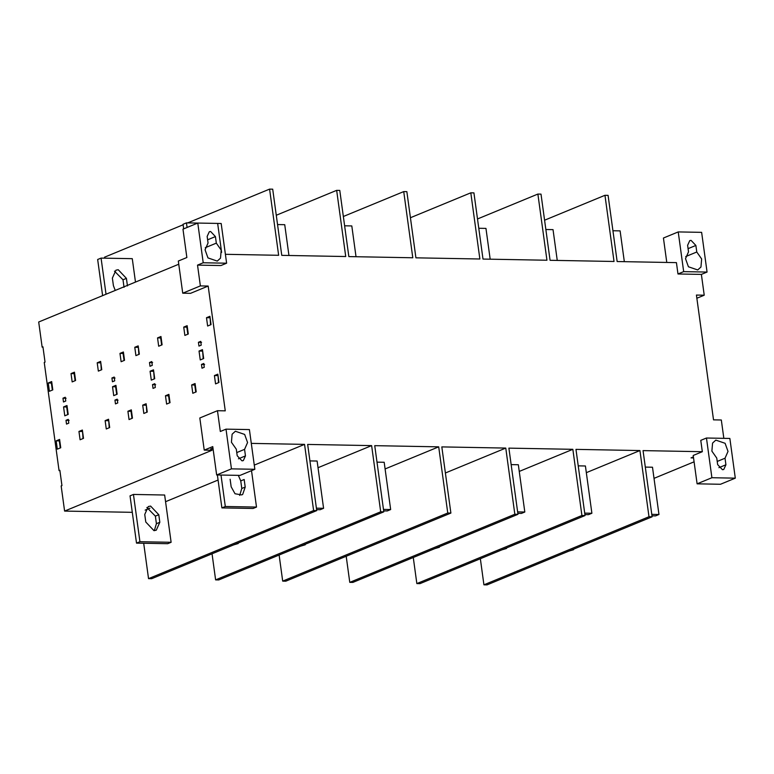 <?xml version="1.0" encoding="UTF-8"?>
<svg xmlns="http://www.w3.org/2000/svg" width="774" height="774" viewBox="0 0 774 774"><rect width="100%" height="100%" fill="white"/><g stroke="black" fill="none" stroke-linecap="round" stroke-linejoin="round"><path stroke-width="1.16" d="M218.007 375.429L218.51 382.675M214.417 375.564L215.559 383.885L218.974 382.472L217.833 374.161L214.417 375.564L217.542 375.622M210.083 317.572L210.576 324.809M206.494 317.708L207.635 326.028L211.05 324.616L209.909 316.295L206.494 317.708L209.619 317.766M187.318 326.967L186.844 327.16L187.811 334.204M183.728 327.102L184.87 335.423L188.285 334.01L187.144 325.69L183.728 327.102L186.844 327.16M195.242 384.823L194.767 385.017L195.735 392.06M196.209 391.867L195.067 383.546L191.652 384.959L192.794 393.279L196.209 391.867M194.767 385.017L191.652 384.959M169.061 395.62L168.587 395.814L169.554 402.867M165.472 395.756L166.613 404.076L170.028 402.673L168.887 394.353L165.472 395.756L168.587 395.814M161.137 337.764L160.663 337.957L161.631 345.011M157.548 337.899L158.68 346.22L162.095 344.817L160.963 336.497L157.548 337.899L160.663 337.957M138.362 347.158L138.856 354.395M139.33 354.202L138.188 345.881L134.773 347.294L135.914 355.614L139.33 354.202M137.898 347.352L134.773 347.294M146.286 405.015L146.789 412.252M147.254 412.058L146.112 403.747L142.697 405.15L143.838 413.471L147.254 412.058M145.822 405.208L142.697 405.15M131.493 411.12L131.019 411.313L131.986 418.357M127.903 411.255L129.045 419.576L132.46 418.163L131.319 409.852L127.903 411.255L131.019 411.313M123.569 353.263L123.095 353.457L124.063 360.5M119.98 353.399L121.112 361.719L124.527 360.307L123.395 351.986L119.98 353.399L123.095 353.457M108.718 420.514L109.221 427.751M109.685 427.558L108.544 419.237L105.129 420.65L106.27 428.97L109.685 427.558M108.254 420.708L105.129 420.65M100.794 362.658L101.297 369.895M97.205 362.793L98.346 371.114L101.762 369.701L100.62 361.381L97.205 362.793L100.33 362.851M82.537 431.312L83.031 438.558M78.948 431.447L80.09 439.767L83.505 438.365L82.363 430.044L78.948 431.447L82.073 431.505M59.772 440.706L59.298 440.899L60.266 447.943M60.74 447.749L59.598 439.429L56.183 440.841L57.324 449.162L60.74 447.749M59.298 440.899L56.183 440.841M74.614 373.455L74.14 373.649L75.107 380.702M71.024 373.59L72.166 381.911L75.581 380.498L74.439 372.188L71.024 373.59L74.14 373.649M51.848 382.849L51.374 383.043L52.342 390.086M48.259 382.985L49.391 391.305L52.806 389.893L51.674 381.572L48.259 382.985L51.374 383.043M67.154 406.795L66.68 406.989L67.725 414.603M63.565 406.931L64.784 415.822L68.199 414.409L66.98 405.528L63.565 406.931L66.68 406.989M116.11 386.603L115.636 386.797L116.68 394.411M117.145 394.218L115.936 385.336L112.52 386.739L113.73 395.63L117.145 394.218M115.636 386.797L112.52 386.739M153.668 371.104L154.249 378.912M154.713 378.718L153.494 369.837L150.079 371.239L151.298 380.131L154.713 378.718M153.204 371.297L150.079 371.239M202.624 350.912L203.194 358.72M203.668 358.526L202.449 349.645L199.034 351.048L200.253 359.939L203.668 358.526M202.159 351.106L199.034 351.048M66.003 420.311L66.516 424.094L68.789 423.155L68.276 419.373L66.003 420.311L69.118 420.369M62.965 398.194L63.487 401.977L65.761 401.029L65.248 397.256L62.965 398.194L66.09 398.252M114.949 400.119L115.471 403.902L117.745 402.964L117.222 399.181L114.949 400.119L118.074 400.177M111.92 377.993L112.433 381.776L114.716 380.837L114.194 377.054L111.92 377.993L115.036 378.051M149.488 362.503L150.001 366.286L152.285 365.338L151.762 361.564L149.488 362.503L152.604 362.561M152.517 384.62L153.039 388.403L155.313 387.464L154.79 383.681L152.517 384.62L155.642 384.678M201.472 364.428L201.985 368.211L204.268 367.273L203.746 363.49L201.472 364.428L204.588 364.486M198.434 342.311L198.957 346.084L201.23 345.146L200.718 341.363L198.434 342.311L201.559 342.36M239.698 495.428L241.788 488.462L240.753 480.906L238.334 475.362M240.753 480.906L244.168 479.493L245.203 487.059L242.707 494.363L241.788 494.915L235.025 493.754L231.165 486.798L230.13 479.232M256.504 507.067L253.088 508.479L221.896 507.899L225.311 506.496L256.504 507.067L251.521 470.66M221.896 507.899L217.378 474.975M225.311 506.496L220.996 475.043M145.783 522.015L144.748 514.458L148.298 506.535L150.601 506.08L158.786 514.72L159.821 522.276L156.271 530.2L153.968 530.654L145.783 522.015M154.316 530.654L156.406 523.688L155.371 516.123L146.847 507.492M133.447 494.441L164.649 495.021L171.122 542.293L139.93 541.713L133.447 494.441L130.032 495.853L136.514 543.125L139.93 541.713M136.514 543.125L167.706 543.696L171.122 542.293M316.402 508.17L323.58 508.305L320.165 509.718L316.595 509.65M309.919 460.907L317.108 461.033L323.58 508.305M238.131 543.029L236.979 543.503M233.564 544.915L238.198 543.522M383.478 509.408L390.657 509.544L387.242 510.956L383.672 510.888M376.996 462.146L384.185 462.272L390.657 509.544M305.208 544.267L304.056 544.741M300.641 546.154L305.275 544.761M439.361 546.744L438.2 547.218M434.785 548.631L439.429 547.237M517.622 511.885L524.811 512.02L521.395 513.423L517.825 513.365M511.15 464.613L518.338 464.748L524.811 512.02M506.438 547.973L506.506 548.476L505.277 548.456M501.862 549.859L506.506 548.476M584.699 513.123L591.887 513.259L588.472 514.662L584.902 514.604M578.226 465.851L585.415 465.987L591.887 513.259M651.776 514.362L658.964 514.497L655.549 515.9L651.979 515.832M645.303 467.09L652.492 467.225L658.964 514.497M573.515 549.211L573.582 549.714L572.354 549.695M568.938 551.098L573.582 549.714M693.417 456.892L691.037 457.879L693.552 457.927M711.906 477.722L697.103 483.827L720.497 484.263L735.3 478.158L711.906 477.722L706.459 438.016L700.77 440.367L702.328 451.706L693.214 455.46L697.103 483.827M735.3 478.158L729.863 438.452L706.459 438.016M725.025 458.218L725.925 464.777L723.758 469.479L722.471 469.712L717.653 464.623L716.753 458.073L711.877 451.116L712.573 443.067L715.815 440.116L725.103 443.299L728.015 451.416L725.025 458.218L717.217 461.439M666.782 262.454L663.434 238.024L678.227 231.919L683.674 271.626L707.068 272.061L701.379 274.402L704.224 295.204L696.426 295.058L713.522 419.856L721.32 419.992L723.835 438.336M694.085 461.826L654.011 478.361M702.328 451.706L643.049 450.613L652.114 516.79L487.039 584.883L483.924 584.825L648.989 516.732L639.924 450.555L586.324 472.672M652.114 516.79L648.989 516.732M483.924 584.825L480.354 558.741M639.924 450.555L575.972 449.375L585.038 515.552L419.963 583.644L416.847 583.586L581.913 515.494L572.847 449.317L519.248 471.434M585.038 515.552L581.913 515.494M416.847 583.586L413.277 557.503M572.847 449.317L508.895 448.136L517.961 514.313L352.886 582.406L349.771 582.358L514.836 514.255L505.77 448.078L445.389 472.991M517.961 514.313L514.836 514.255M349.771 582.358L346.201 556.264M450.884 513.075L447.759 513.017L282.694 581.119L285.819 581.177L450.884 513.075L441.819 446.898L505.77 448.078M447.759 513.017L438.703 446.84L385.094 468.957M282.694 581.119L279.124 555.026M438.703 446.84L374.742 445.66L383.807 511.837L218.742 579.939L215.617 579.881L380.692 511.788L371.626 445.611L318.017 467.719M383.807 511.837L380.692 511.788M215.617 579.881L212.047 553.787M371.626 445.611L307.665 444.431L316.73 510.608L151.665 578.7L148.54 578.642L313.615 510.55L304.55 444.373L254.269 465.106M316.73 510.608L313.615 510.55M218.075 480.044L165.568 501.697M149.914 508.16L145.144 510.124M148.54 578.642L143.693 543.251M212.956 448.03L210.576 449.017L213.102 449.055M240.046 475.391L254.849 469.286L231.445 468.86L216.652 474.965L240.046 475.391M254.849 469.286L249.402 429.58L226.008 429.154L220.319 431.495L217.465 410.704L199.818 417.979L204.23 450.12L212.763 446.598L216.652 474.965M226.008 429.154L231.445 468.86M245.464 455.915L243.307 460.607L242.02 460.849L237.202 455.76L236.302 449.201L231.426 442.254L232.123 434.204L235.364 431.253L244.652 434.437L247.564 442.544L244.565 449.355L245.464 455.915L238.46 458.808M244.565 449.355L236.767 452.577M132.296 512.33L64.6 511.082L212.028 450.265L204.23 450.12M217.465 410.704L225.263 410.849L208.177 286.051L200.369 285.906L197.525 265.114L203.214 262.763L226.618 263.199L221.18 223.493L197.776 223.057L203.214 262.763M356.021 256.716L351.802 225.931L344.623 225.795M197.709 223.086L186.457 222.873L183.041 224.286L183.67 228.872M187.085 227.469L186.457 222.873M217.658 223.454L221.616 252.392M124.033 287.338L122.998 279.782L114.465 271.142M115.249 290.424L113.41 285.674L112.375 278.108L115.926 270.184L118.229 269.729L126.414 278.369L127.449 285.935M106.028 294.236L101.075 258.1L97.659 259.503L102.613 295.639M101.075 258.1L132.277 258.671L135.479 282.084M288.944 255.478L284.735 224.692L277.547 224.557M225.398 254.307L278.65 255.294L269.584 189.117L272.7 189.175L281.765 255.352L345.726 256.533L336.661 190.356L339.776 190.414L348.842 256.591L412.794 257.771L403.728 191.594L343.346 216.497M336.661 190.356L276.27 215.259M269.584 189.117L187.685 222.902M183.109 224.789L104.509 257.21L104.645 258.168M200.369 285.906L182.732 293.191L178.32 261.041L186.863 257.519L182.974 229.162L197.776 223.057M208.051 242.988L207.151 236.428L209.319 231.736L210.605 231.494L215.424 236.583L216.323 243.142L221.2 250.099L220.503 258.148L217.262 261.09L207.974 257.916L205.062 249.799L208.051 242.988M216.323 243.142L205.274 247.699M226.618 263.199L220.919 265.54L197.525 265.114M182.732 293.191L190.53 293.336L208.177 286.051M178.765 264.224L38.7 322.003L42.144 347.149L42.938 346.82L45.037 362.135L44.244 362.464L59.056 470.621L59.859 470.292L61.949 485.608L61.156 485.937L64.6 511.082M42.986 347.168L42.144 347.149M490.174 259.193L485.956 228.398L478.777 228.272M557.251 260.432L553.033 229.636L545.854 229.51M624.328 261.67L620.109 230.875L612.931 230.749M678.227 231.919L701.631 232.355L707.068 272.061M687.612 245.3L689.769 240.598L691.056 240.366L695.874 245.445L696.774 252.005L701.65 258.961L700.954 267.011L697.713 269.952L688.425 266.778L685.512 258.661L688.512 251.85L687.612 245.3M696.774 252.005L685.725 256.562M704.224 295.204L696.861 298.242M403.728 191.594L406.853 191.642L415.919 257.829L479.87 259L470.805 192.823L473.93 192.881L482.995 259.058L546.947 260.238L537.882 194.061L541.007 194.119L550.072 260.296L614.024 261.477L604.958 195.3L608.083 195.358L617.149 261.535L676.428 262.628L677.976 273.977L701.379 274.402M677.976 273.977L683.674 271.626M604.958 195.3L544.577 220.213M537.882 194.061L477.5 218.974M470.805 192.823L410.423 217.736M304.55 444.373L251.298 443.386M59.898 470.631L59.056 470.621M241.788 488.462L245.203 487.059M158.786 514.72L155.371 516.123M156.406 523.688L159.821 522.276M725.925 464.777L718.911 467.67M122.998 279.782L126.414 278.369M215.424 236.583L207.616 239.805M695.874 245.445L688.067 248.667"/></g></svg>
